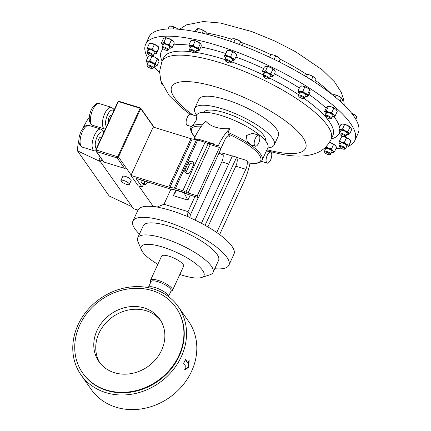 <?xml version="1.0" encoding="UTF-8"?>
<svg xmlns="http://www.w3.org/2000/svg" width="431" height="431" viewBox="0 0 431 431"><rect width="100%" height="100%" fill="white"/><g stroke="black" fill="none" stroke-linecap="round" stroke-linejoin="round"><path stroke-width="0.65" d="M97.045 330.399A37.114 32.142 -35.1 0 0 98.958 361.663A37.114 32.142 -35.1 0 0 131.358 373.564A37.114 32.142 -35.1 0 0 161.598 350.247A37.114 32.142 -35.1 0 0 159.685 318.983A37.114 32.142 -35.1 0 0 127.29 307.082A37.114 32.142 -35.1 0 0 97.045 330.399M160.623 320.405A37.114 32.142 -35.1 0 0 128.309 310.051A37.114 32.142 -35.1 0 0 99.006 333.19A37.114 32.142 -35.1 0 0 99.981 363.026M147.348 66.239L147.003 65.415A3.453 0.964 24.7 0 1 146.987 65.097A3.453 0.964 24.7 0 1 149.131 65.129A3.453 0.964 24.7 0 1 153.258 67.985A3.453 0.964 24.7 0 1 153.01 68.173L152.159 68.448A2.769 0.77 24.7 0 1 150.645 68.27A2.769 0.77 24.7 0 1 147.348 66.239A2.769 0.77 24.7 0 1 149.051 66.008A2.769 0.77 24.7 0 1 151.728 67.36A2.769 0.77 24.7 0 1 152.159 68.448M146.987 65.097L148.275 62.296A3.453 0.964 24.7 0 1 150.419 62.328A3.453 0.964 24.7 0 1 154.546 65.183L153.258 67.985M159.556 72.467A115.115 32.104 24.7 0 1 153.937 66.514M147.634 57.695A115.115 32.104 24.7 0 1 145.64 44.318A115.115 32.104 24.7 0 1 192.345 38.968A115.115 32.104 24.7 0 1 306.107 86.017A115.115 32.104 24.7 0 1 354.805 140.517A115.115 32.104 24.7 0 1 348.975 145.91M326.127 153.673A2.769 0.77 24.7 0 1 324.764 152.493A2.769 0.77 24.7 0 1 325.761 152.089A2.769 0.77 24.7 0 1 328.406 153.118A2.769 0.77 24.7 0 1 329.575 154.707A2.769 0.77 24.7 0 1 326.127 153.673M324.764 152.493L324.419 151.669A3.453 0.964 24.7 0 1 324.403 151.356A3.453 0.964 24.7 0 1 328.961 152.45A3.453 0.964 24.7 0 1 330.679 154.239A3.453 0.964 24.7 0 1 330.426 154.433L329.575 154.707M330.679 154.239L331.967 151.443A3.453 0.964 -155.3 0 0 330.248 149.654A3.453 0.964 -155.3 0 0 325.691 148.555L324.403 151.356M166.21 48.789A2.769 0.77 24.7 0 1 167.384 50.379A2.769 0.77 24.7 0 1 163.936 49.344A2.769 0.77 24.7 0 1 162.573 48.164A2.769 0.77 24.7 0 1 163.57 47.76A2.769 0.77 24.7 0 1 166.21 48.789M162.573 48.164L162.228 47.34A3.453 0.964 24.7 0 1 162.212 47.022A3.453 0.964 24.7 0 1 166.77 48.121A3.453 0.964 24.7 0 1 168.483 49.91A3.453 0.964 24.7 0 1 168.235 50.104L167.384 50.379M168.483 49.91L169.776 47.108A3.453 0.964 -155.3 0 0 168.058 45.32A3.453 0.964 -155.3 0 0 163.5 44.226L162.212 47.022M303.559 98.602A2.769 0.77 24.7 0 1 300.913 97.956A2.769 0.77 24.7 0 1 298.791 96.377A2.769 0.77 24.7 0 1 299.028 95.957A2.769 0.77 24.7 0 1 302.384 96.975A2.769 0.77 24.7 0 1 303.607 98.591A2.769 0.77 24.7 0 1 303.559 98.602M298.791 96.377L298.451 95.553A3.453 0.964 24.7 0 1 298.43 95.235A3.453 0.964 24.7 0 1 298.742 95.03A3.453 0.964 24.7 0 1 302.492 96.059A3.453 0.964 24.7 0 1 304.706 98.123A3.453 0.964 24.7 0 1 304.453 98.316A3.453 0.964 24.7 0 1 304.394 98.333M304.706 98.123L305.994 95.321A3.453 0.964 -155.3 0 0 303.78 93.263A3.453 0.964 -155.3 0 0 300.03 92.229A3.453 0.964 -155.3 0 0 299.717 92.439L298.43 95.235M329.785 118.87A2.769 0.77 24.7 0 1 327.269 117.975A2.769 0.77 24.7 0 1 325.631 116.639A2.769 0.77 24.7 0 1 326.477 116.214A2.769 0.77 24.7 0 1 329.645 117.501A2.769 0.77 24.7 0 1 330.442 118.854A2.769 0.77 24.7 0 1 329.785 118.87M325.631 116.639L325.286 115.815A3.453 0.964 24.7 0 1 325.27 115.503A3.453 0.964 24.7 0 1 326.337 115.287A3.453 0.964 24.7 0 1 329.904 116.645A3.453 0.964 24.7 0 1 331.541 118.385A3.453 0.964 24.7 0 1 331.294 118.579L330.442 118.854M331.541 118.385L332.829 115.589A3.453 0.964 -155.3 0 0 331.191 113.843A3.453 0.964 -155.3 0 0 327.63 112.486A3.453 0.964 -155.3 0 0 326.558 112.701L325.27 115.503M194.262 51.774A2.769 0.77 24.7 0 1 194.656 52.835A2.769 0.77 24.7 0 1 190.421 51.273A2.769 0.77 24.7 0 1 189.839 50.621A2.769 0.77 24.7 0 1 191.262 50.314A2.769 0.77 24.7 0 1 194.262 51.774M189.839 50.621L189.5 49.797A3.453 0.964 24.7 0 1 189.478 49.484A3.453 0.964 24.7 0 1 191.703 49.538A3.453 0.964 24.7 0 1 195.011 51.241A3.453 0.964 24.7 0 1 195.755 52.366A3.453 0.964 24.7 0 1 195.502 52.56L194.656 52.835M224.917 59.602A93.085 25.957 24.7 0 0 201.492 53.39A93.085 25.957 24.7 0 0 195.755 52.366L197.042 49.57A3.453 0.964 -155.3 0 0 196.299 48.439A3.453 0.964 -155.3 0 0 192.991 46.737A3.453 0.964 -155.3 0 0 190.766 46.683L189.478 49.484M150.338 53.789A2.769 0.77 24.7 0 1 152.461 55.858A2.769 0.77 24.7 0 1 149.966 55.313A2.769 0.77 24.7 0 1 147.65 53.649A2.769 0.77 24.7 0 1 150.338 53.789M147.65 53.649L147.305 52.824A3.453 0.964 24.7 0 1 147.289 52.507A3.453 0.964 24.7 0 1 150.656 52.997A3.453 0.964 24.7 0 1 153.565 55.394A3.453 0.964 24.7 0 1 153.312 55.588L152.461 55.858M153.565 55.394L154.853 52.593A3.453 0.964 -155.3 0 0 151.949 50.201A3.453 0.964 -155.3 0 0 148.576 49.705L147.289 52.507M268.588 78.733A2.769 0.77 24.7 0 1 268.373 78.927A2.769 0.77 24.7 0 1 265.738 78.318A2.769 0.77 24.7 0 1 263.562 76.713A2.769 0.77 24.7 0 1 263.535 76.502A2.769 0.77 24.7 0 1 266.25 76.853A2.769 0.77 24.7 0 1 268.588 78.733M263.562 76.713L263.217 75.894A3.453 0.964 24.7 0 1 263.185 75.624A3.453 0.964 24.7 0 1 263.201 75.576A3.453 0.964 24.7 0 1 266.654 76.104A3.453 0.964 24.7 0 1 269.494 78.41A3.453 0.964 24.7 0 1 269.477 78.464A3.453 0.964 24.7 0 1 269.224 78.652L268.373 78.927M270.738 75.705A3.453 0.964 -155.3 0 0 270.765 75.662A3.453 0.964 -155.3 0 0 270.781 75.614A3.453 0.964 -155.3 0 0 267.942 73.302A3.453 0.964 -155.3 0 0 264.489 72.774A3.453 0.964 -155.3 0 0 264.472 72.823M342.004 148.679A2.769 0.77 24.7 0 1 339.687 147.009A2.769 0.77 24.7 0 1 342.376 147.149A2.769 0.77 24.7 0 1 344.498 149.223A2.769 0.77 24.7 0 1 342.004 148.679M339.687 147.009L339.342 146.19A3.453 0.964 24.7 0 1 339.326 145.872A3.453 0.964 24.7 0 1 342.693 146.362A3.453 0.964 24.7 0 1 345.597 148.76A3.453 0.964 24.7 0 1 345.35 148.948L344.498 149.223M345.597 148.76L346.89 145.958A3.453 0.964 -155.3 0 0 343.981 143.561A3.453 0.964 -155.3 0 0 340.614 143.07L339.326 145.872M343.286 136.455A2.769 0.77 24.7 0 1 339.994 134.418A2.769 0.77 24.7 0 1 341.697 134.192A2.769 0.77 24.7 0 1 344.374 135.544A2.769 0.77 24.7 0 1 344.805 136.632A2.769 0.77 24.7 0 1 343.286 136.455M339.994 134.418L339.65 133.599A3.453 0.964 24.7 0 1 339.628 133.281A3.453 0.964 24.7 0 1 341.772 133.314A3.453 0.964 24.7 0 1 345.904 136.169A3.453 0.964 24.7 0 1 345.651 136.358L344.805 136.632M345.904 136.169L347.192 133.368A3.453 0.964 -155.3 0 0 343.06 130.512A3.453 0.964 -155.3 0 0 340.916 130.48L339.628 133.281M230.208 62.29A2.769 0.77 24.7 0 1 230.116 62.861A2.769 0.77 24.7 0 1 227.676 62.339A2.769 0.77 24.7 0 1 225.397 60.809A2.769 0.77 24.7 0 1 225.305 60.647A2.769 0.77 24.7 0 1 227.191 60.48A2.769 0.77 24.7 0 1 230.208 62.29M225.305 60.647L224.96 59.823A3.453 0.964 24.7 0 1 224.944 59.51A3.453 0.964 24.7 0 1 227.778 59.78A3.453 0.964 24.7 0 1 231.081 61.875A3.453 0.964 24.7 0 1 231.215 62.393A3.453 0.964 24.7 0 1 230.962 62.587L230.116 62.861M231.215 62.393L232.503 59.597A3.453 0.964 -155.3 0 0 232.368 59.074A3.453 0.964 -155.3 0 0 229.066 56.978A3.453 0.964 -155.3 0 0 226.232 56.709L224.944 59.51M354.805 140.517L358.139 133.265A115.115 32.104 -155.3 0 0 357.132 121.822A115.115 32.104 -155.3 0 0 250.352 48.795A115.115 32.104 -155.3 0 0 148.981 37.061L145.64 44.318M265.313 140.581A33.844 9.439 -155.3 0 0 263.928 135.652A33.844 9.439 -155.3 0 0 231.824 115.222A33.844 9.439 -155.3 0 0 203.831 112.302M196.256 120.168L196.805 116.165L190.631 114.263A5.754 2.387 -72.9 0 0 187.286 117.41A5.754 2.387 -72.9 0 0 187.248 125.265L191.504 126.574L193.19 124.818L196.256 120.168M258.702 135.189L252.528 133.292L246.387 135.582L247.082 141.384L251.063 144.886L255.319 146.195A5.754 2.387 -72.9 0 1 255.357 138.34A5.754 2.387 -72.9 0 1 258.702 135.189A5.754 2.387 -72.9 0 1 258.67 143.049A5.754 2.387 -72.9 0 1 255.319 146.195M217.784 146.923L218.275 145.861A39.14 16.243 -72.9 0 1 229.842 128.675L228.091 132.479A39.14 10.915 24.7 0 1 260.642 154.228A39.14 10.915 24.7 0 1 262.161 160.122L267.84 147.779A39.14 10.915 -155.3 0 0 266.32 141.891A39.14 10.915 -155.3 0 0 228.85 118.132A39.14 10.915 -155.3 0 0 196.725 115.072L196.294 116.004M229.842 128.675C218.883 129.192 210.878 126.73 205.813 121.289A39.14 16.243 -72.9 0 0 194.252 138.475L198.993 139.93L198.799 140.35M270.582 159.998A5.754 2.387 107.1 0 0 270.62 152.143A5.754 2.387 107.1 0 0 267.274 155.289A5.754 2.387 107.1 0 0 267.236 163.144A5.754 2.387 107.1 0 0 270.582 159.998M139.45 234.087A52.814 14.729 24.7 0 1 134.984 228.985A52.814 14.729 24.7 0 1 132.931 221.038A52.814 14.729 24.7 0 1 176.284 225.165A52.814 14.729 24.7 0 1 226.846 257.226A52.814 14.729 24.7 0 1 228.899 265.173A52.814 14.729 24.7 0 1 214.746 268.718M132.931 221.038L137.995 210.032A52.814 14.729 24.7 0 1 153.991 206.686L155.51 206.654L160.052 207.704A52.814 14.729 24.7 0 1 182.448 214.59L188.277 216.723L190.028 217.768A52.814 14.729 24.7 0 1 231.905 246.22A52.814 14.729 24.7 0 1 233.958 254.166L228.899 265.173M98.527 143.932A3.534 1.465 -72.9 0 1 98.279 143.695A3.534 1.465 -72.9 0 1 98.473 139.666A3.534 1.465 -72.9 0 1 100.735 137.236L101.5 137.473M108.666 121.898A3.534 1.465 -72.9 0 1 108.628 121.849A3.534 1.465 -72.9 0 1 108.822 117.819A3.534 1.465 -72.9 0 1 111.085 115.395L111.586 115.546M121.106 181.187A4.633 1.293 -155.3 0 0 125.545 183.999A4.633 1.293 -155.3 0 0 129.348 184.36A4.633 1.293 -155.3 0 0 129.165 183.66A4.633 1.293 -155.3 0 0 124.731 180.848A4.633 1.293 -155.3 0 0 120.928 180.487A4.633 1.293 -155.3 0 0 121.106 181.187M129.348 184.36L131.196 180.341A4.633 1.293 -155.3 0 0 131.013 179.646A4.633 1.293 -155.3 0 0 126.579 176.834A4.633 1.293 -155.3 0 0 122.776 176.468L120.928 180.487M144.552 181.042A4.03 1.67 107.1 0 0 144.935 184.22L145.392 184.829L143.216 184.161L141.654 182.766L143.83 183.439L144.924 184.231A4.03 1.67 107.1 0 0 146.933 183.277A4.03 1.67 107.1 0 0 147.639 181.99M145.392 184.829L146.788 183.477M78 324.92A59.397 51.44 144.9 0 1 126.402 287.596A59.397 51.44 144.9 0 1 178.251 306.64A59.397 51.44 144.9 0 1 181.311 356.679A59.397 51.44 144.9 0 1 132.91 393.999A59.397 51.44 144.9 0 1 81.06 374.954A59.397 51.44 144.9 0 1 78 324.92M188.773 367.293L189.182 359.847A59.397 51.44 144.9 0 1 188.002 362.918L185.486 359.335A59.397 51.44 144.9 0 1 184.603 361.356A59.397 51.44 144.9 0 1 183.638 363.355L186.154 366.932A59.397 51.44 144.9 0 1 184.57 369.873L188.773 367.293L188.212 367.12L185.007 369.103M178.251 306.64L188.525 321.257A59.397 51.44 144.9 0 1 191.585 371.296A59.397 51.44 144.9 0 1 143.184 408.615A59.397 51.44 144.9 0 1 91.334 389.57L81.06 374.954M79.746 325.082A57.005 49.366 144.9 0 1 126.197 289.266A57.005 49.366 144.9 0 1 175.956 307.545A57.005 49.366 144.9 0 1 178.897 355.564A57.005 49.366 144.9 0 1 132.446 391.38A57.005 49.366 144.9 0 1 82.687 373.101A57.005 49.366 144.9 0 1 79.746 325.082M175.956 307.545L176.29 308.02A57.005 49.366 144.9 0 1 179.231 356.038A57.005 49.366 144.9 0 1 132.78 391.854A57.005 49.366 144.9 0 1 83.021 373.58L82.687 373.101M168.473 296.555A11.05 3.082 -155.3 0 0 161.054 289.982A11.05 3.082 -155.3 0 0 149.331 286.825A11.05 3.082 -155.3 0 0 148.334 287.493A11.05 3.082 -155.3 0 0 148.28 287.66M168.489 296.571L171.123 290.839A11.05 3.082 -155.3 0 0 164.044 284.239A11.05 3.082 -155.3 0 0 152.041 280.931A11.05 3.082 -155.3 0 0 151.044 281.599L148.334 287.493M170.935 291.254L171.63 291.027A12.111 3.378 -155.3 0 0 172.513 290.354A12.111 3.378 -155.3 0 0 164.755 283.124A12.111 3.378 -155.3 0 0 151.599 279.503A12.111 3.378 -155.3 0 0 150.505 280.236A12.111 3.378 -155.3 0 0 150.57 281.346L150.855 282.019M172.513 290.354L183.601 266.245A12.111 3.378 -155.3 0 0 175.843 259.009A12.111 3.378 -155.3 0 0 162.692 255.389A12.111 3.378 -155.3 0 0 161.598 256.122L150.505 280.236M179.835 274.439A34.534 9.633 -155.3 0 0 200.857 277.699A34.534 9.633 -155.3 0 0 201.455 277.532A34.534 9.633 -155.3 0 0 186.192 257.361A34.534 9.633 -155.3 0 0 144.342 244.668A34.534 9.633 -155.3 0 0 141.411 249.915A34.534 9.633 -155.3 0 0 157.827 264.316M201.455 277.532L209.994 274.779A41.441 11.556 -155.3 0 0 213.022 272.473A41.441 11.556 -155.3 0 0 186.472 247.723A41.441 11.556 -155.3 0 0 141.465 235.337A41.441 11.556 -155.3 0 0 137.721 237.842A41.441 11.556 -155.3 0 0 137.942 241.635L141.411 249.915M213.022 272.473L218.565 260.421A41.441 11.556 -155.3 0 0 192.016 235.671A41.441 11.556 -155.3 0 0 147.003 223.285A41.441 11.556 -155.3 0 0 143.264 225.79L137.721 237.842M196.665 115.201A43.741 12.197 24.7 0 1 194.758 108.326L198.917 99.286A43.741 12.197 24.7 0 1 202.866 96.646A43.741 12.197 24.7 0 1 250.373 109.722A43.741 12.197 24.7 0 1 278.399 135.846L274.24 144.881A43.741 12.197 24.7 0 1 270.291 147.526A43.741 12.197 24.7 0 1 267.78 147.908M194.758 108.326A43.741 12.197 24.7 0 1 198.707 105.681A43.741 12.197 24.7 0 1 246.22 118.762A43.741 12.197 24.7 0 1 274.24 144.881M154.099 66.158A5.177 1.444 -155.3 0 0 154.95 66.266A5.177 1.444 -155.3 0 0 155.634 66.218A5.177 1.444 -155.3 0 0 155.909 65.124A5.177 1.444 -155.3 0 0 152.375 62.597A5.177 1.444 -155.3 0 0 147.871 61.218A5.177 1.444 -155.3 0 0 146.782 62.145A5.177 1.444 -155.3 0 0 146.912 62.355A5.177 1.444 -155.3 0 0 147.822 63.276M149.605 55.868A5.177 1.444 24.7 0 1 149.676 55.847L148.264 56.321L146.33 60.534L147.871 61.218L149.972 60.696L152.375 62.597L155.327 63.298L157.267 59.09L154.864 57.183L151.906 56.483L149.972 60.696M149.471 55.895L150.36 55.798L151.906 56.483M157.267 59.09L158.403 59.71A5.177 1.444 24.7 0 1 158.533 59.92L158.985 61.536L157.046 65.744L155.909 65.124L155.327 63.298M157.046 65.744L155.71 66.202M146.912 62.355L146.33 60.534M158.403 59.71A5.177 1.444 -155.3 0 0 154.864 57.183A5.177 1.444 24.7 0 0 150.36 55.798A5.177 1.444 24.7 0 0 149.676 55.847M185.314 359.75L187.431 362.767L188.002 362.918M188.546 361.555L188.212 367.12M193.767 163.371A3.13 2.71 -35.1 0 0 189.333 165.073L186.3 171.662A3.13 2.71 -35.1 0 0 186.052 173.251M141.885 181.279A2.3 0.954 -72.9 0 1 141.788 180.19M142.041 180.271L141.654 182.766M143.83 183.439L144.525 181.031M188.072 163.279L185.044 169.868A3.13 2.71 -35.1 0 0 185.206 172.508A3.13 2.71 -35.1 0 0 187.938 173.51A3.13 2.71 -35.1 0 0 190.486 171.543L193.519 164.954A3.13 2.71 -35.1 0 0 193.357 162.32A3.13 2.71 -35.1 0 0 190.626 161.313A3.13 2.71 -35.1 0 0 188.072 163.279L189.333 165.073M143.507 184.247L142.16 187.167L138.351 185.998L130.938 175.449L168.736 187.07A4.606 1.282 -155.3 0 0 169.916 187.361L174.264 188.105A4.606 1.282 24.7 0 1 175.444 188.395L182.825 190.669L185.901 192.156A4.606 1.282 -155.3 0 0 188.056 193.007L197.247 195.836L198.508 197.63L188.309 194.494A4.606 1.282 24.7 0 1 186.154 193.638L184.177 192.485L176.565 190.146L176.441 190.421L184.048 192.759L184.177 192.485M176.565 190.146L176.548 190.168A4.606 1.282 -155.3 0 0 176.134 190.087L171.786 189.338A4.606 1.282 24.7 0 1 170.606 189.053L136.007 178.412L142.16 187.167M130.938 175.449L153.188 127.064L190.992 138.685A4.606 1.282 -155.3 0 0 192.172 138.976L196.514 139.725A4.606 1.282 24.7 0 1 197.7 140.01L205.081 142.284L208.157 143.771A4.606 1.282 -155.3 0 0 210.306 144.622L219.503 147.45L220.764 149.245L198.508 197.63M219.503 147.45L197.247 195.836M205.081 142.284L182.825 190.669M137.979 210.064L133.459 208.674L132.134 206.794L109.194 196.013L77.418 150.807A64.925 56.224 144.9 0 1 78.921 140.043M82.892 128.395A64.925 56.224 144.9 0 1 89.341 117.13M132.134 206.794L100.364 161.587L77.418 150.807M100.197 157.191L99.038 159.707L102.772 160.849M100.364 161.587L99.038 159.707M140.334 107.922L118.714 101.247L118.019 101.554L95.763 149.945L95.919 151.103L96.49 151.577L96.118 149.95L118.487 157.008L126.267 168.074L124.473 168.3L117.189 157.94L140.08 108.235L118.374 101.56L96.118 149.95L95.763 149.945L95.919 151.103L103.591 161.937L124.904 168.489L103.591 161.937M103.774 161.937L96.49 151.577L117.189 157.94L118.487 157.008L140.743 108.623L140.08 108.235L140.414 107.917L118.714 101.247A0.576 0.576 0 0 0 118.019 101.554L118.04 101.641M153.355 206.611L139.008 186.197M131.137 175.008L126.267 168.074M175.934 190.055L173.359 195.658L176.441 190.421M173.359 195.658L187.9 200.129L184.048 192.759M213.043 145.468L213.765 143.895L207.677 143.539M213.765 143.895L199.224 139.423L199.154 140.458M199.224 139.423L198.993 139.93M205.075 225.294L236.603 157.353A6.907 2.866 -72.9 0 1 235.822 166.204L207.898 226.911M201.422 223.306L232.433 155.882L236.436 157.116M262.161 160.122C261.261 161.571 260.012 164.437 248.531 163.031L248.364 162.918A38.036 10.608 -155.3 0 0 259.236 154.896A38.036 10.608 -155.3 0 0 227.988 133.928L228.091 132.479M216.739 232.53L245.832 169.286A6.907 2.866 107.1 0 0 246.618 160.434L248.364 162.918M250.034 163.225A39.14 16.243 -72.9 0 1 243.757 182.114L219.621 234.588M195.044 220.085L221.803 161.9A6.907 2.866 107.1 0 0 222.59 153.048L232.357 156.049M157.056 207.052L163.995 204.251L170.94 189.15M193.885 139.272L194.252 138.475M163.995 204.251L188.018 211.637L194.963 196.541M187.9 200.129L190.222 195.081M227.988 133.928L229.734 136.411A6.907 2.866 107.1 0 0 228.99 135.84A6.907 2.866 107.1 0 0 224.977 139.617L220.634 149.061M198.319 197.57L190.335 214.929L189.893 217.703M190.335 214.929L188.018 211.637L187.496 216.206L188.029 216.642M168.112 28.969L169.367 26.237L170.39 26.167L171.845 26.286L176.575 28.171L177.976 29.184M173.122 28.936L173.946 27.148M170.574 26.167A5.177 1.444 -155.3 0 1 170.687 26.162A5.177 1.444 -155.3 0 1 171.845 26.286A5.177 1.444 -155.3 0 1 176.575 28.171A5.177 1.444 24.7 0 1 178.073 29.189M304.685 75.845L305.013 75.129L306.904 74.374A5.177 1.444 -155.3 0 0 306.85 74.374M306.393 76.88L307.475 74.531L310.39 75.215L314.625 77.693L315.945 79.482L314.722 82.138M306.43 74.428L307.475 74.531M311.419 80.01L312.938 76.707M315.056 78.14A5.177 1.444 -155.3 0 0 315.034 78.113A5.177 1.444 -155.3 0 0 314.625 77.693A5.177 1.444 -155.3 0 0 310.39 75.215A5.177 1.444 -155.3 0 0 306.904 74.374M332.376 94.772L334.408 94.68L339.062 96.328L341.46 98.112L342.16 98.818L342.489 100.326L341.481 102.508M335.426 97.239L336.293 95.353M340.037 101.199L341.46 98.112M341.912 98.43A5.177 1.444 -155.3 0 0 341.869 98.376L342.16 98.818M341.869 98.376A5.177 1.444 -155.3 0 0 339.062 96.328A5.177 1.444 -155.3 0 0 334.408 94.68A5.177 1.444 -155.3 0 0 333.739 94.637A5.177 1.444 -155.3 0 0 333.691 94.637M195.168 31.614A93.085 25.957 -155.3 0 1 195.243 31.619L196.148 29.647L197.236 28.764L200.824 29.233L205.301 31.619L206.907 33.456L206.573 34.178M196.482 31.872L197.953 28.683L197.236 28.764M202.166 33.112L203.33 30.585M197.77 28.629A5.177 1.444 -155.3 0 1 197.953 28.618A5.177 1.444 -155.3 0 1 200.824 29.233A5.177 1.444 -155.3 0 1 205.301 31.619A5.177 1.444 24.7 0 1 206.083 32.357A5.177 1.444 24.7 0 1 206.142 32.433M269.585 57.21L270.722 54.732L271.675 54.71A5.177 1.444 -155.3 0 1 273.373 54.963L278.097 57.048L280.177 58.907L279.18 61.854M270.722 54.732L273.373 54.963A5.177 1.444 -155.3 0 1 278.097 57.048A5.177 1.444 -155.3 0 1 279.8 58.449L280.193 58.923M274.105 59.359L275.651 55.998M278.889 61.708L280.161 59.327M352.59 114.457L352.79 114.032L355.015 115.088L356.873 116.946L355.807 119.274M351.793 113.423L352.79 114.032M356.34 116.3A5.177 1.444 -155.3 0 0 356.232 116.154L356.873 116.946M356.232 116.154A5.177 1.444 -155.3 0 0 355.015 115.088A5.177 1.444 -155.3 0 0 351.701 113.305M230.537 41.354L231.63 38.973L233.634 38.65L238.138 40.035L241.678 42.556L242.351 44.183L241.78 45.417M233.737 42.47L235.272 39.135M239.356 44.506L240.633 41.737M241.559 42.4A5.177 1.444 -155.3 0 0 241.543 42.383L241.678 42.556A93.085 25.957 -155.3 0 1 271.094 54.721M241.543 42.383A5.177 1.444 -155.3 0 0 238.138 40.035A5.177 1.444 -155.3 0 0 233.634 38.65M224.449 55.949L227.218 50.481L230.369 50.621L235.014 52.878L236.775 54.936L234.841 59.144L233.731 60.464M236.775 54.936L236.5 54.99M227.412 50.308L227.633 50.26A5.177 1.444 24.7 0 1 230.369 50.621A5.177 1.444 24.7 0 1 235.014 52.878A5.177 1.444 24.7 0 1 236.49 54.333L236.759 54.856M232.692 52.022L230.752 56.229L232.519 58.293L234.841 59.144M227.218 50.481L225.558 54.635L227.88 56.035L230.752 56.229M232.056 60.572A5.177 1.444 -155.3 0 0 233.591 60.631A5.177 1.444 -155.3 0 0 234.011 60.41A5.177 1.444 -155.3 0 0 232.519 58.293A5.177 1.444 -155.3 0 0 227.88 56.035A5.177 1.444 -155.3 0 0 224.723 55.895L225.558 54.635M224.723 55.895A5.177 1.444 -155.3 0 0 224.734 56.558A5.177 1.444 -155.3 0 0 225.779 57.684M342.246 124.053A5.177 1.444 24.7 0 1 342.322 124.031L340.91 124.505L338.971 128.718L339.553 130.539A5.177 1.444 -155.3 0 0 340.468 131.46M342.117 124.08L343.006 123.983L344.552 124.667L342.613 128.88L345.015 130.782L347.973 131.482L348.555 133.308L349.692 133.928L348.35 134.38M342.322 124.031A5.177 1.444 24.7 0 1 343.006 123.983A5.177 1.444 24.7 0 1 347.505 125.367L349.907 127.274L347.973 131.482M349.907 127.274L351.044 127.894L351.626 129.72L349.692 133.928M351.044 127.894A5.177 1.444 24.7 0 1 351.173 128.104A5.177 1.444 24.7 0 1 351.184 128.12L351.044 127.894A5.177 1.444 24.7 0 0 347.505 125.367L344.552 124.667M338.971 128.718L340.517 129.397L342.613 128.88M346.745 134.343A5.177 1.444 -155.3 0 0 347.596 134.45A5.177 1.444 -155.3 0 0 348.28 134.402A5.177 1.444 -155.3 0 0 348.555 133.308A5.177 1.444 -155.3 0 0 345.015 130.782A5.177 1.444 -155.3 0 0 340.517 129.397A5.177 1.444 -155.3 0 0 339.423 130.329A5.177 1.444 -155.3 0 0 339.553 130.539M341.514 137.01L339.499 141.002L339.1 142.645M341.438 136.789L344.18 136.821L346.368 138.055L344.428 142.268L346.416 144.326L348.954 145.177L348.555 146.826L350.893 140.969L348.954 145.177M341.508 136.74L342.015 136.622A5.177 1.444 24.7 0 1 344.18 136.821A5.177 1.444 24.7 0 1 348.905 138.906L350.969 141.19M346.438 146.933A5.177 1.444 -155.3 0 0 347.973 146.993A5.177 1.444 -155.3 0 0 348.48 146.605L348.555 146.826M346.368 138.055L348.905 138.906A5.177 1.444 24.7 0 1 350.872 140.695L350.996 140.932M339.499 141.002L341.686 142.235L344.428 142.268M348.48 146.605A5.177 1.444 -155.3 0 0 346.416 144.326A5.177 1.444 -155.3 0 0 341.686 142.235A5.177 1.444 -155.3 0 0 339.025 142.424A5.177 1.444 -155.3 0 0 339.122 142.92A5.177 1.444 -155.3 0 0 340.161 144.051M262.969 72.564L262.441 71.207L264.381 66.994L266.196 66.282L270.463 67.376L274.385 69.897L275.296 71.815L273.362 76.028L271.546 76.74A5.177 1.444 -155.3 0 0 271.848 76.696A5.177 1.444 -155.3 0 0 271.896 75.312L273.362 76.028M265.868 66.331A5.177 1.444 24.7 0 1 265.895 66.326L266.196 66.282A5.177 1.444 24.7 0 1 270.463 67.376A5.177 1.444 24.7 0 1 274.385 69.897A5.177 1.444 24.7 0 1 274.746 70.398A5.177 1.444 24.7 0 1 274.773 70.458M272.915 69.186L270.98 73.394L271.896 75.312A5.177 1.444 -155.3 0 0 267.974 72.791L270.98 73.394M267.457 66.773L265.523 70.986L267.974 72.791A5.177 1.444 -155.3 0 0 263.707 71.697L265.523 70.986M262.441 71.207L263.707 71.697A5.177 1.444 -155.3 0 0 262.996 72.623A5.177 1.444 -155.3 0 0 263.357 73.125A5.177 1.444 -155.3 0 0 264.041 73.749M265.895 66.326A5.177 1.444 24.7 0 1 266.196 66.282M270.312 76.637A5.177 1.444 -155.3 0 0 271.546 76.74M158.958 47.566L158.834 47.329A5.177 1.444 -155.3 0 0 156.868 45.546L158.856 47.604L156.922 51.812L154.379 50.96A5.177 1.444 -155.3 0 0 149.654 48.87L152.391 48.902L154.379 50.96A5.177 1.444 -155.3 0 1 156.442 53.239L156.922 51.812M158.931 47.825L156.518 53.46M149.476 43.65L152.143 43.456L154.33 44.689L152.391 48.902M154.33 44.689L156.868 45.546A5.177 1.444 24.7 0 0 152.143 43.456A5.177 1.444 24.7 0 0 149.983 43.256L149.471 43.375M149.401 43.429L147.467 47.636L149.654 48.87A5.177 1.444 -155.3 0 0 146.987 49.064L147.467 47.636M147.063 49.285L146.987 49.064A5.177 1.444 -155.3 0 0 147.084 49.554A5.177 1.444 -155.3 0 0 148.129 50.686M154.4 53.568A5.177 1.444 -155.3 0 0 155.941 53.627A5.177 1.444 -155.3 0 0 156.442 53.239M189.01 44.765L190.809 45.638A5.177 1.444 -155.3 0 0 189.247 46.478L189.01 44.765L190.949 40.557L193.298 40.223L197.953 41.872L201.051 44.361L201.288 46.069L199.348 50.276L198.562 49.775A5.177 1.444 -155.3 0 0 195.464 47.286L198.325 48.062L198.562 49.775A5.177 1.444 -155.3 0 1 198.131 50.605L199.348 50.276M200.264 43.854L198.325 48.062M192.027 40.277A5.177 1.444 24.7 0 1 192.172 40.234A5.177 1.444 24.7 0 1 193.298 40.223A5.177 1.444 24.7 0 1 197.953 41.872A5.177 1.444 24.7 0 1 201.024 44.307L201.051 44.361M195.092 41.096L193.158 45.309L195.464 47.286A5.177 1.444 -155.3 0 0 190.809 45.638L193.158 45.309M196.59 50.546A5.177 1.444 -155.3 0 0 196.999 50.61A5.177 1.444 -155.3 0 0 198.131 50.605M189.247 46.478A5.177 1.444 -155.3 0 0 189.274 46.532A5.177 1.444 -155.3 0 0 190.319 47.658M327.711 106.344L328.33 106.462L327.711 106.344L326.531 107.427L324.597 111.64L325.066 112.55A5.177 1.444 -155.3 0 0 326.105 113.676L326.105 113.676M324.597 111.64L325.216 111.758L326.396 110.67L328.33 106.462L331.299 106.813L335.776 109.199L337.284 111.236L335.35 115.443L334.17 116.532L333.546 116.413M327.926 106.258A5.177 1.444 24.7 0 1 327.959 106.252A5.177 1.444 24.7 0 1 331.299 106.813A5.177 1.444 24.7 0 1 335.776 109.199A5.177 1.444 24.7 0 1 336.816 110.325L337.284 111.236M333.707 108.364L331.773 112.572L333.282 114.614L335.35 115.443M326.396 110.67L328.805 112.227L331.773 112.572M332.382 116.564A5.177 1.444 -155.3 0 0 333.917 116.623A5.177 1.444 -155.3 0 0 334.17 116.532A5.177 1.444 -155.3 0 0 333.282 114.614A5.177 1.444 -155.3 0 0 328.805 112.227A5.177 1.444 -155.3 0 0 325.216 111.758A5.177 1.444 -155.3 0 0 325.066 112.55M162.228 84.621A2.769 0.77 24.7 0 1 161.706 84.018L161.366 83.194A3.453 0.964 24.7 0 1 161.345 82.881A3.453 0.964 24.7 0 1 161.469 82.747M161.706 84.018A2.769 0.77 24.7 0 1 161.819 83.641M298.559 92.369L298.123 91.997L298.241 90.418L300.181 86.211L302.745 86.06L307.475 87.946L310.078 90.348L309.959 91.927L308.025 96.135L307.082 96.355A5.177 1.444 -155.3 0 0 307.589 95.763L308.025 96.135M310.078 90.348L309.647 89.977L307.707 94.19L307.589 95.763A5.177 1.444 -155.3 0 0 304.986 93.36L307.707 94.19M300.181 86.211L301.124 85.984A5.177 1.444 24.7 0 1 302.745 86.06A5.177 1.444 24.7 0 1 307.475 87.946A5.177 1.444 24.7 0 1 309.975 90.057A5.177 1.444 24.7 0 1 310.002 90.106M304.755 87.121L302.821 91.329L304.986 93.36A5.177 1.444 -155.3 0 0 300.256 91.48L302.821 91.329M298.241 90.418L300.256 91.48A5.177 1.444 -155.3 0 0 298.123 91.997A5.177 1.444 -155.3 0 0 298.225 92.282A5.177 1.444 -155.3 0 0 299.27 93.414M305.547 96.302A5.177 1.444 -155.3 0 0 307.082 96.355M173.812 41.974A5.177 1.444 -155.3 0 0 173.758 41.845A5.177 1.444 -155.3 0 0 173.09 41.042L174.313 43.03L172.378 47.243L170.601 46.456A5.177 1.444 -155.3 0 0 166.366 43.978L169.372 44.468L170.601 46.456A5.177 1.444 -155.3 0 1 170.87 48.143L172.378 47.243M161.948 43.946L161.447 42.89L163.387 38.677L164.89 37.777L168.855 38.564L171.312 40.255L169.372 44.468M171.312 40.255L173.09 41.042A5.177 1.444 24.7 0 0 168.855 38.564A5.177 1.444 24.7 0 0 164.901 37.772L164.901 37.772A5.177 1.444 24.7 0 0 164.89 37.777L164.901 37.772M165.843 38.079L163.909 42.292L166.366 43.978A5.177 1.444 -155.3 0 0 162.401 43.192L163.909 42.292M161.447 42.89L162.401 43.192A5.177 1.444 -155.3 0 0 162.008 44.07A5.177 1.444 -155.3 0 0 162.676 44.878A5.177 1.444 -155.3 0 0 163.047 45.201M169.324 48.089A5.177 1.444 -155.3 0 0 170.859 48.143A5.177 1.444 -155.3 0 0 170.87 48.143L170.859 48.143M329.408 142.483L331.046 142.898L333.502 144.584L331.568 148.797L332.791 150.785L334.569 151.572L333.055 152.477A5.177 1.444 -155.3 0 0 333.066 152.472A5.177 1.444 -155.3 0 0 332.791 150.785A5.177 1.444 -155.3 0 0 328.557 148.312L331.568 148.797M329.483 142.365A5.177 1.444 24.7 0 1 331.046 142.898A5.177 1.444 24.7 0 1 335.28 145.371L336.509 147.359L334.569 151.572M333.502 144.584L335.28 145.371A5.177 1.444 24.7 0 1 335.948 146.179A5.177 1.444 24.7 0 1 336.008 146.303M326.1 146.621L328.557 148.312A5.177 1.444 -155.3 0 0 325.276 147.472M324.209 148.42A5.177 1.444 -155.3 0 0 324.866 149.212A5.177 1.444 -155.3 0 0 325.243 149.53M331.514 152.418A5.177 1.444 -155.3 0 0 333.055 152.477L333.055 152.477M340.953 148.135A115.115 32.104 24.7 0 1 335.938 148.598M192.91 114.964A73.674 20.543 24.7 0 1 201.611 83.361A73.674 20.543 24.7 0 1 295.063 128.788A73.674 20.543 24.7 0 1 275.7 151.771A73.674 20.543 24.7 0 1 266.94 149.735M190.023 114.258L182.044 108.159L169.124 95.542L160.833 80.861L159.572 71.487L161.878 61.73A93.085 25.957 24.7 0 1 199.645 57.409A93.085 25.957 24.7 0 1 291.636 95.456A93.085 25.957 24.7 0 1 331.013 139.525L332.861 135.506A93.085 25.957 24.7 0 0 304.06 98.44M161.878 61.73L163.726 57.716A93.085 25.957 24.7 0 1 191.068 51.72M231.485 61.811A93.085 25.957 24.7 0 1 263.443 75.042M269.65 78.086A93.085 25.957 24.7 0 1 298.651 94.755M200.884 46.941A97.891 27.298 24.7 0 1 201.002 46.963A97.891 27.298 24.7 0 1 225.585 53.476M235.832 56.994A97.891 27.298 24.7 0 1 263.659 68.556M274.385 73.798A97.891 27.298 24.7 0 1 299.362 87.994M308.855 94.335A97.891 27.298 24.7 0 1 326.154 108.251M333.901 116.629A97.891 27.298 24.7 0 1 339.601 127.344M339.833 130.879A97.891 27.298 24.7 0 1 331.261 138.992M191.439 126.558L191.046 127.414A39.14 10.915 24.7 0 1 202.468 124.882M201.396 126.251A38.036 10.608 -155.3 0 0 193.088 134.564A38.036 10.608 -155.3 0 0 194.995 136.896M219.002 153.075A38.036 10.608 -155.3 0 0 223.193 155.031M82.348 147.16L80.166 145.527C78.571 142.575 78.48 138.911 79.886 134.537C80.829 130.194 85.834 123.546 89.018 125.453A11.351 4.714 107.1 0 0 81.75 133.254A11.351 4.714 107.1 0 0 81.125 146.211A11.351 4.714 107.1 0 0 82.348 147.16L94.362 150.85A11.351 4.714 -72.9 0 1 93.139 149.902A11.351 4.714 -72.9 0 1 93.764 136.945A11.351 4.714 -72.9 0 1 101.032 129.149L103.208 130.776L103.93 132.188M92.697 125.313L90.515 123.681C88.921 120.728 88.829 117.065 90.235 112.69C91.178 108.353 96.183 101.7 99.367 103.607A11.351 4.714 107.1 0 0 92.099 111.408A11.351 4.714 107.1 0 0 91.474 124.365A11.351 4.714 107.1 0 0 92.697 125.313L104.706 129.004A11.351 4.714 -72.9 0 1 103.488 128.061A11.351 4.714 -72.9 0 1 104.113 115.104A11.351 4.714 -72.9 0 1 111.381 107.303L113.558 108.935L114.14 109.991M103.532 133.05A9.051 3.755 107.1 0 0 103.327 132.716A9.051 3.755 107.1 0 0 97.094 136.913A9.051 3.755 107.1 0 0 96.065 148.512A9.051 3.755 107.1 0 0 96.296 148.792M113.714 110.923A9.051 3.755 107.1 0 0 113.676 110.875A9.051 3.755 107.1 0 0 107.443 115.066A9.051 3.755 107.1 0 0 106.414 126.666A9.051 3.755 107.1 0 0 106.446 126.714M186.3 171.662L185.044 169.868M210.306 144.622L188.056 193.007M208.157 143.771L185.901 192.156M197.7 140.01L175.444 188.395M196.514 139.725L174.264 188.105M192.172 138.976L169.916 187.361M190.992 138.685L168.736 187.07M153.851 127.269L140.743 108.623A0.576 0.501 144.9 0 0 140.716 108.138A0.576 0.576 0 0 0 140.414 107.917L140.474 107.965A0.576 0.501 144.9 0 1 140.716 108.138L154.25 127.393M213.534 144.401L218.275 145.861M235.822 166.204L245.832 169.286M236.603 157.353L246.618 160.434M228.053 135.9L229.734 136.411M221.803 161.9L228.689 164.017M332.22 94.648A93.085 25.957 -155.3 0 0 315.481 80.489M306.619 74.391A93.085 25.957 -155.3 0 0 280.193 59.187M231.539 39.173A93.085 25.957 -155.3 0 0 206.589 32.998M162.126 61.197A97.891 27.298 24.7 0 1 163.241 48.886M173.413 44.986A97.891 27.298 24.7 0 1 189.015 45.093M266.509 150.672L279.703 153.878C295.019 157.137 307.486 156.776 317.103 152.795C323.105 150.344 327.738 145.92 331.013 139.525M269.477 78.464L270.765 75.662M179.409 29.303L186.537 24.847L203.211 21.55L220.467 23.037L251.634 31.506L274.73 40.972L295.461 51.65L322.232 69.827L334.515 81.863L341.239 92.261L343.679 99.636L344.229 105.11M266.428 150.855L270.62 152.143M191.046 127.414C190.076 128.508 190.604 130.782 192.625 134.235L194.936 137.015M218.98 153.113L223.199 155.079M94.362 150.85L95.854 151.006M104.706 129.004L105.331 129.144M99.367 103.607L111.381 107.303M89.018 125.453L101.032 129.149M261.321 161.329L267.236 163.144M170.687 26.162L170.39 26.167M224.734 56.558L224.465 56.035M347.973 146.993L348.485 146.874M263.201 75.576L264.489 72.774M155.941 53.627L156.448 53.509M192.172 40.234L191.687 40.347M303.607 98.591L304.453 98.316M173.758 41.845L173.957 42.233M162.008 44.07L161.803 43.682M335.948 146.179L336.153 146.567"/></g></svg>
